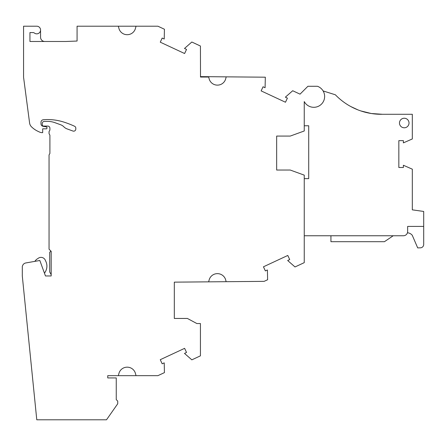 <?xml version="1.0" encoding="UTF-8"?>
<svg xmlns="http://www.w3.org/2000/svg" width="446" height="446" viewBox="0 0 446 446"><rect width="100%" height="100%" fill="white"/><g stroke="black" fill="none" stroke-linecap="round" stroke-linejoin="round"><path stroke-width="0.67" d="M22.306 266.307L22.3 275.996L36.778 419.803L106.499 419.803L117.733 403.753L117.733 401.11L116.25 399.627L116.25 377.935L107.754 377.935L107.754 375.666L118.324 375.666L118.915 373.469A8.491 8.491 0 0 1 127.116 367.175L127.249 367.175A8.491 8.491 0 0 1 135.45 373.469L136.041 375.666L157.901 375.666L164.435 372.622L164.217 362.86L162.182 363.808L160.265 359.693L184.605 348.343L186.528 352.457L184.493 353.405L191.83 359.844L200.432 355.836L200.432 323.545L196.864 323.545L187.387 318.45L174.319 318.45L174.319 282.145L208.639 281.844L209.146 279.943A8.491 8.491 0 0 1 217.353 273.649L217.481 273.649A8.491 8.491 0 0 1 225.687 279.943L226.15 281.694L264.132 281.359L267.617 279.737L267.399 269.975L265.37 270.923L263.447 266.803L287.787 255.452L289.71 259.572L287.681 260.52L295.018 266.959L304.25 262.649L304.25 175.139L290.251 170.043L276.654 170.043L276.654 136.075L290.251 136.075L304.25 130.979L304.25 101.571A10.827 10.827 0 0 0 322.006 103.55A10.827 10.827 0 0 0 317.446 86.279L307.913 86.279L300.041 94.151L292.704 90.733L285.368 97.172L287.402 98.12L285.479 102.24L261.139 90.889L263.062 86.769L265.091 87.717L265.325 77.191L226.211 76.851L225.687 78.825A8.491 8.491 0 0 1 217.481 85.119L217.353 85.119A8.491 8.491 0 0 1 209.146 78.825L208.672 77.046L200.505 77.046L200.432 46.033L191.83 42.019L184.493 48.463L186.528 49.411L184.605 53.526L160.265 42.175L162.182 38.061L164.217 39.008L164.435 29.246L157.901 26.197L136.041 26.197L135.45 28.399A8.491 8.491 0 0 1 127.249 34.693L127.116 34.693A8.491 8.491 0 0 1 118.915 28.399L118.324 26.197L77.074 26.197L77.074 41.043L65.991 41.478A8.491 8.491 0 0 1 65.657 41.484L29.943 41.484L29.943 32.569L33.06 32.569A2.124 2.124 0 0 1 34.375 33.026A3.819 3.819 0 0 0 40.346 31.27A3.819 3.819 0 0 0 36.739 26.197L23.571 26.197L23.571 77.281L29.598 123.035A6.467 6.467 0 0 0 31.699 127.01A23.354 23.354 0 0 0 37.916 131.297L39.471 132.033A6.367 6.367 0 0 0 42.192 132.646L42.682 132.646L42.682 128.827L46.501 128.827A0.424 0.424 0 0 0 46.93 128.398L46.93 127.339A0.424 0.424 0 0 0 46.579 126.92L43.089 126.307A2.548 2.548 0 0 1 40.982 123.798L40.982 122.293A2.548 2.548 0 0 1 43.318 119.751A52.656 52.656 0 0 1 63.6 122.009A93.42 93.42 0 0 1 74.566 126.246A2.124 2.124 0 0 1 75.803 128.175L75.803 129.05A2.124 2.124 0 0 1 72.954 131.046L67.078 128.905A8.491 8.491 0 0 1 63.979 126.932L63.8 126.753A8.491 8.491 0 0 0 60.701 124.78L54.919 122.672A21.23 21.23 0 0 0 47.655 121.396L44.383 121.396A2.124 2.124 0 0 0 42.258 123.52L42.258 124.791A1.271 1.271 0 0 0 43.53 126.067L47.778 126.067A2.124 2.124 0 0 1 49.902 128.186L49.902 130.098L49.049 131.57L49.049 133.694L49.902 135.166L49.902 153.457L49.049 154.924L49.049 249.208L51.173 251.332L51.173 275.957L45.464 275.957L39.833 260.486L25.807 262.956A4.248 4.248 0 0 0 22.902 264.963L22.3 266.334M323.116 90.939L335.364 94.786A63.694 63.694 0 0 0 382.412 114.282L412.321 114.282L412.321 138.951L403.379 142.876L403.379 140.635L398.835 140.635L398.835 167.495L403.379 167.495L403.379 165.254L412.321 169.179L412.321 209.849L423.7 211.449L423.7 226.412L407.65 226.412L407.65 231.507A4.248 4.248 0 0 1 403.401 235.756L304.25 235.756M348.214 105.066L348.805 105.423M350.746 106.522L357.993 109.9L350.746 106.522M358.445 110.078L359.136 110.335L358.445 110.078M359.593 110.502L360.29 110.753L359.593 110.502M382.412 114.282L371.301 113.513L360.753 110.909L368.257 112.955M304.25 125.772L308.71 125.772L308.71 178.64L304.25 178.64M407.449 232.795A6.818 6.818 0 0 1 412.26 235.271L417.69 247.892L420.377 247.837A3.395 3.395 0 0 0 423.7 244.436L423.7 226.412L407.65 226.412M404.254 127.79A4.778 4.778 0 0 0 407.064 119.154A4.778 4.778 0 0 0 399.477 123.012A4.778 4.778 0 0 0 404.254 127.79M226.211 76.851L200.432 76.623L200.505 77.046M44.806 41.484A4.248 4.248 0 0 1 40.558 37.241L40.558 30.021M136.041 26.197L118.324 26.197M208.639 281.844L226.15 281.694M330.932 235.756L330.932 241.699L384.424 241.699L393.21 235.756M174.319 318.45L174.319 305.075M118.324 375.666L136.041 375.666M50.922 251.076L49.69 252.308L49.69 271.971L51.173 274.652M44.494 273.292L45.464 271.586A11.039 11.039 0 0 0 45.949 261.646L45.28 260.146A4.672 4.672 -0 0 0 38.401 258.173L36.36 259.55L34.771 261.378M276.654 170.043L276.654 156.669M276.654 149.449L276.654 136.075"/></g></svg>
